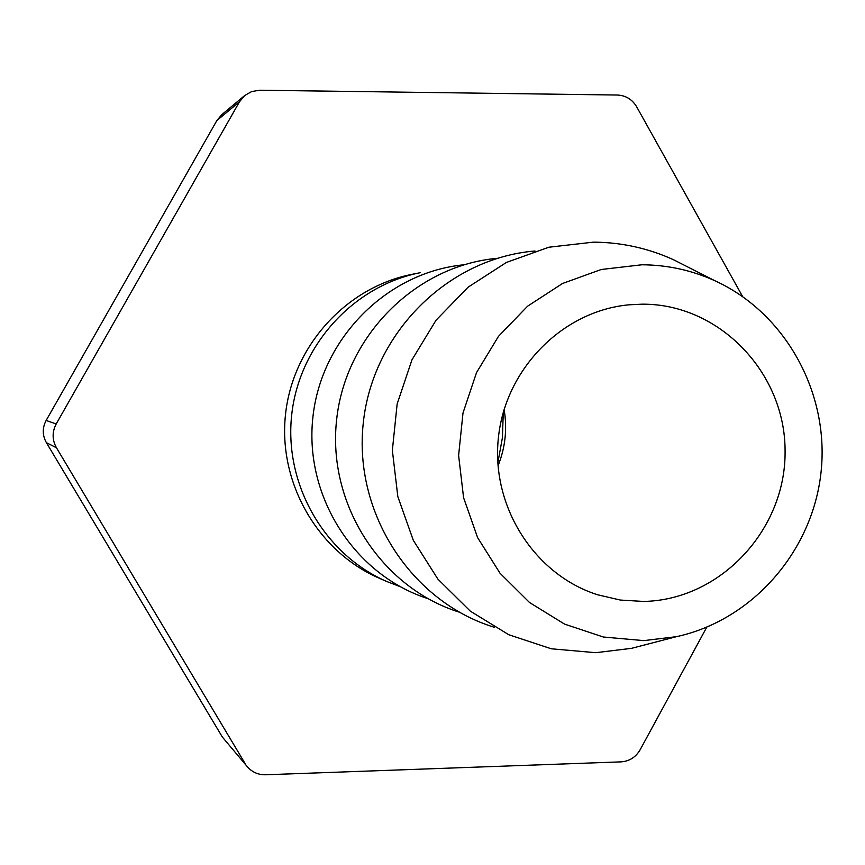 <?xml version="1.0" encoding="UTF-8"?>
<svg xmlns="http://www.w3.org/2000/svg" width="865" height="865" viewBox="0 0 865 865"><rect width="100%" height="100%" fill="white"/><g stroke="black" fill="none" stroke-linecap="round" stroke-linejoin="round"><path stroke-width="1.3" d="M503.289 412.281L502.403 437.809L497.808 462.948M400.008 586.589L386.774 581.507C324.375 554.454 284.044 484.519 291.678 415.027C299.074 345.503 353.417 285.807 420.163 272.724L412 274.346C346.281 287.234 292.803 345.968 285.515 414.357C278.011 482.735 317.704 551.535 379.14 578.177L386.774 581.507M427.851 598.612C354.52 575.052 304.08 496.391 312.881 417.319C321.185 338.183 387.271 272.14 463.943 264.787M494.293 627.266C411.124 601.824 353.266 512.686 363.3 422.769C372.718 332.798 448.286 258.073 534.97 251.001M643.852 640.619L603.327 637.008L564.553 624.108L529.51 602.494L500.013 573.203L477.642 537.684L463.586 497.743L458.612 455.444L463.002 412.994L476.529 372.599L498.467 336.366L527.639 306.156L562.51 283.493L601.251 269.491L641.852 264.787C667.402 264.906 691.773 270.237 714.977 280.779C785.755 313.141 829.676 393.326 821.036 472.268C812.603 551.221 752.561 620.162 676.495 636.662L643.852 640.619M646.728 644.393L631.526 648.339L595.758 652.697L551.329 648.793L508.782 634.737L470.3 611.144L437.906 579.139L413.308 540.311L397.835 496.629L392.353 450.373L397.154 403.944L411.989 359.775L436.068 320.18L468.106 287.18L506.371 262.463L548.875 247.217L593.401 242.146C621.416 242.33 648.123 248.19 673.543 259.749L687.556 266.863M459.055 612.085C381.119 587.605 327.219 504.025 336.604 419.882C345.427 335.674 415.946 265.555 497.31 258.3M504.111 409.448C507.366 428.835 505.333 447.648 498.013 465.878M642.068 304.177C719.107 303.572 785.334 372.577 785.085 451.108C785.95 529.639 720.448 600.007 643.646 601.445L620.4 600.061L597.661 594.796C534.343 574.738 490.758 506.285 498.435 437.387C505.657 368.436 562.877 310.87 629.017 304.815L642.068 304.177M222.381 737.088L247.477 766.898L222.381 737.088L46.364 442.631C42.32 435.29 42.244 427.894 46.137 420.466L216.877 120.527L221.743 114.699L244.698 95.528L239.486 101.778L216.877 120.527M46.137 420.466L56.203 423.947L239.486 101.778M244.698 95.528L251.704 91.539L259.684 90.23L617.372 95.031C625.752 95.442 632.174 99.356 636.64 106.763L742.635 296.565M706.77 627.19L640.089 749.836C635.721 757.253 629.374 761.276 621.048 761.87L265.533 774.77C258.289 774.867 252.266 772.25 247.477 766.898M245.26 763.817L56.452 447.767L46.364 442.631M56.203 423.947C52.03 431.938 52.105 439.874 56.452 447.767M714.977 280.779L673.543 259.749M676.495 636.662L631.526 648.339"/></g></svg>
